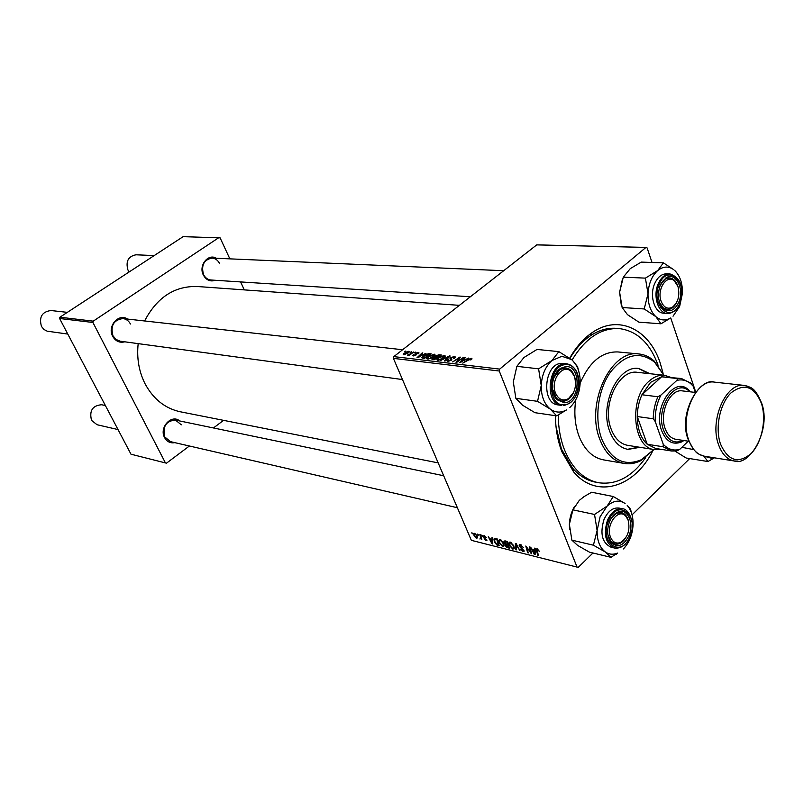 <?xml version="1.0" encoding="UTF-8"?>
<svg xmlns="http://www.w3.org/2000/svg" width="804" height="804" viewBox="0 0 804 804"><rect width="100%" height="100%" fill="white"/><g stroke="black" fill="none" stroke-linecap="round" stroke-linejoin="round"><path stroke-width="1.21" d="M215.281 280.284C210.226 281.943 206.246 280.184 203.342 275.018C198.347 265.601 208.115 253.119 216.336 258.265M219.633 263.622C217.904 260.205 215.361 258.355 212.005 258.084C203.884 259.732 201.06 265.219 203.523 274.526C205.221 277.852 207.693 279.681 210.96 280.003L470.36 296.766M174.82 442.642C170.398 443.446 166.991 441.768 164.599 437.627C158.86 427.617 171.543 413.758 179.734 420.964M181.342 424.813L175.423 420.07C165.925 420.944 162.388 426.592 164.81 437.004L170.538 441.657L457.375 507.726M124.811 341.811C119.645 343.097 115.615 341.288 112.721 336.384C106.962 326.334 118.67 312.826 127.585 319.077M130.439 324.002C128.74 320.836 126.258 319.027 122.972 318.555C113.615 319.922 110.279 325.68 112.982 335.821L116.027 339.469L120.208 341.187L402.482 379.548M652.627 451.155C634.326 487.696 596.256 499.274 573.523 471.757L561.906 451.798C557.725 440.893 555.564 428.864 555.413 415.698M569.674 358.192C576.006 347.057 583.533 338.514 592.246 332.565C618.588 314.173 649.17 329.238 660.174 362.895L663.099 373.337M658.064 365.237L657.953 364.895C649.923 343.006 636.999 330.896 619.201 328.575L616.226 328.344C607.452 327.68 598.789 330.193 590.267 335.871C582.498 341.177 575.704 348.675 569.905 358.353M555.996 426.472L561.443 449.064L572.488 468.039C579.212 475.777 586.89 480.48 595.533 482.169L598.457 482.722C616.356 485.194 632.075 476.832 645.632 457.637M138.177 343.63C136.63 358.092 138.901 371.418 144.981 383.629C153.283 399.075 165.051 408.452 180.277 411.769L438.18 462.883M415.567 352.122L414.562 352.785L415.718 352.504M411.427 351.66L410.422 352.323L411.578 352.031M434.281 354.152L435.054 354.876L433.748 356.484L430.22 358.544L427.487 359.066L426.713 358.293L428.1 356.664L434.281 354.152L434.803 355.418M425.909 353.288L416.974 357.76L422.211 352.876L422.844 352.946L421.386 354.273L423.527 354.514L426.06 353.639M438.944 354.755L441.406 355.026L434.271 359.78L431.788 359.056L434.823 357.127L435.286 356.061L438.944 354.755L439.225 355.428M449.376 355.921L450.2 356.011L445.054 361.036L444.391 360.966L448.813 356.654L440.542 360.514L449.376 355.921L449.637 356.564M471.365 359.569L469.988 360.011L470.631 358.896L462.792 363.106L468.089 359.539L471.395 358.323L472.018 358.805L471.365 359.569M463.265 357.478L456.712 362.403L456.019 362.323L459.396 357.901L452.642 361.921L459.848 357.097L460.541 357.177L457.185 361.589L463.436 357.891M652.024 262.466L647.109 247.913L645.974 247.411L536.73 244.878L393.819 356.614L499.686 369.106L499.264 371.016L393.417 358.373L393.819 356.614M645.974 247.411L499.686 369.106M468.551 358.071L459.345 362.704L464.601 357.629L465.265 357.71L463.818 359.087L466.099 359.348L468.702 358.453M454.541 356.433L455.486 357.107L454.431 358.313L453.707 358.303L454.471 357.458L453.788 356.996L451.486 357.679L451.818 359.529L451.195 360.323L447.808 361.438L446.984 360.765L447.878 359.679L448.602 359.71L447.989 360.413L448.542 360.855L450.501 360.282L450.019 358.584L450.783 357.649L454.541 356.433L455.074 357.73M444.511 355.308L445.305 356.051L444.009 357.659L440.451 359.73L437.688 360.252L436.894 359.458L438.27 357.83L444.511 355.308L445.044 356.604M418.321 353.71L417.547 353.76L417.758 352.795L416.271 353.237L415.969 355.077L413.417 355.921L412.764 355.438L413.346 354.705L414.05 354.715L414 355.489L415.256 355.087L415.608 353.207L418.331 352.363L419.015 352.886L418.321 353.71M429.426 353.68L431.225 353.881L424.13 358.594L421.668 357.76L423.004 356.202L428.311 353.69L429.708 354.353M408.754 351.288L409.316 351.8L408.462 352.825L403.729 354.805L403.196 354.313L404.151 353.197L408.754 351.288L409.125 352.182M413.789 351.931L409.286 355.368L408.673 355.298L409.738 354.604L407.497 355.097L413.939 352.303M405.789 351.026L404.794 351.69L405.95 351.398M499.234 542.971L498.832 540.248L500.199 539.605L503.545 543.122L503.987 545.986L502.621 546.569L499.234 542.971L499.666 542.569M492.018 539.353L491.958 537.655L492.641 537.816L492.751 544.006L491.988 543.816L488.269 536.74L489.887 538.821L492.018 539.353L492.651 538.76M537.183 548.74L539.353 551.273L537.022 549.745L538.429 555.504L537.745 555.333L536.429 550.338L536.308 549.082L537.183 548.74M519.294 546.177L519.133 545.042L520.409 544.599L523.344 547.464L520.711 545.413L519.917 546.268L522.54 548.549L524.077 551.323L522.922 551.685L520.248 549.192L522.6 550.871L523.354 550.67L519.294 546.177L519.836 545.675M515.555 549.745L515.374 543.434L516.198 543.645L520.047 550.881L516.098 544.509L516.248 549.926L515.555 549.745L516.228 549.112M509.394 545.504L509.002 542.8L510.399 542.127L513.786 545.675L514.218 548.549L512.821 549.142L509.394 545.504L509.836 545.102M472.119 533.625L471.847 532.68L472.742 533.776L472.119 533.625L472.571 533.213M393.417 358.373L471.345 540.338L577.051 567.091L499.264 371.016M504.108 542.589L503.947 541.283L504.962 540.861L507.424 541.474L509.284 548.167L506.821 547.444L505.314 545.665L505.455 544.187L504.108 542.589L504.621 542.117M534.489 549.896L534.479 548.157L535.203 548.338L535.122 554.67L534.308 554.469L530.539 547.182L532.218 549.333L534.489 549.896L535.193 549.232M530.298 551.001L529.213 546.861L529.886 547.021L531.695 553.815L526.721 547.202L528.298 552.961L527.635 552.79L525.806 546.016L530.781 552.619L530.298 551.001L530.811 550.519M484.269 535.675L486.46 537.725L484.51 536.288L484.018 536.851L486.912 540.479L486.098 540.75L484.048 538.881L486.269 539.986L483.425 536.76L483.325 535.956L484.269 535.675M494.571 538.449L497.264 538.961L499.143 545.614L496.822 544.951L494.349 541.896L493.927 539.042L494.571 538.449L493.927 539.042M474.099 535.896L473.747 533.735L474.692 533.303L476.983 535.645L477.365 537.936L476.4 538.318L474.099 535.896L474.511 535.514M477.747 535.012L477.475 534.077L478.38 535.173L477.747 535.012L478.209 534.6M480.37 536.569L479.837 534.66L480.46 534.811L481.847 539.605L480.943 538.459L479.938 539.042L480.842 536.137M481.887 536.037L481.616 535.092L482.521 536.198L481.887 536.037L482.35 535.625M689.691 458.581L632.055 514.841M592.96 553.001L578.267 567.343L577.051 567.091M695.721 392.03L670.767 318.042M229.864 258.858L220.095 237.843L183.131 236.657L59.908 317.218L93.234 321.148L92.912 322.474L59.596 318.495L59.908 317.218M219.05 237.492L93.234 321.148M92.912 322.474L165.433 462.923L130.982 454.2L59.596 318.495M223.582 420.351L213.442 427.959M189.392 445.999L166.518 463.154L165.433 462.923M244.285 289.882L240.587 281.923M459.385 305.349L197.131 286.495C174.478 285.953 156.971 297.44 144.599 320.967M508.902 546.78L508.419 547.222L507.847 545.142L505.887 544.911L507.334 546.951L506.821 547.444M507.334 546.951L508.419 547.222M506.731 544.137L505.937 544.861M507.625 544.358L507.002 542.097L504.641 541.966L506.279 544.027L508.108 543.916M505.837 541.082L505.183 541.685M514.329 547.735L512.821 549.142M513.485 547.886L513.123 545.484L510.701 542.931L509.726 543.414L510.068 545.745L512.5 548.328L514.258 547.172M511.203 542.469L510.701 542.931M521.243 544.911L520.711 545.413M524.037 550.629L522.922 551.685M538.258 554.861L537.745 555.333M537.012 549.795L536.429 550.338M535.132 553.695L534.308 554.469M534.429 552.509L534.459 550.629L532.65 550.187L534.489 553.825L535.162 551.825M535.183 549.946L534.459 550.629M535.142 553.212L534.489 553.825M533.273 549.594L532.65 550.187M531.514 553.142L530.992 553.634M486.912 539.997L486.098 540.75M484.531 535.745L483.425 536.76M492.731 543.132L491.988 543.816M492.038 541.906L492.008 540.067L490.309 539.645L492.138 543.182L492.701 541.303M492.671 539.464L492.008 540.067M492.721 542.64L492.138 543.182M490.932 539.082L490.309 539.645M496.661 538.811L494.601 539.725L494.993 542.097L497.374 544.449L496.822 544.951M498.751 544.248L498.289 544.68L496.852 539.584L496.038 539.384M497.374 544.449L498.289 544.68M504.098 545.202L502.621 546.569M503.274 545.323L502.902 542.931L500.49 540.409L499.545 540.871L499.897 543.202L502.299 545.765L504.028 544.63M500.992 539.946L500.49 540.409M477.435 537.374L476.4 538.318M476.159 537.705L476.732 537.444L476.41 535.564L474.953 533.926L474.41 534.218L474.712 536.047L476.159 537.705M481.325 537.775L479.938 539.042M459.617 358.433L459.396 357.901M460.109 357.76L459.848 357.097M464.802 358.142L464.601 357.629M464.099 359.78L463.818 359.087M462.3 361.257L465.013 359.88L463.194 359.679L460.511 362.222L462.451 361.629M471.757 359.217L471.395 358.323M454.662 358.122L454.431 357.559M447.999 360.393L447.748 359.79M448.089 360.192L447.878 359.679M448.773 361.408L448.542 360.855M451.677 359.84L450.783 357.649M449.024 357.167L448.813 356.654M440.411 359.287L444.3 356.463L443.748 355.87L438.843 357.961L437.878 359.107L438.421 359.679L440.572 359.679M438.652 360.232L438.421 359.679M433.085 359.639L432.492 358.212M435.507 356.594L435.286 356.061M434.461 359.147L436.683 357.669L433.155 358.272L432.773 358.735L434.622 359.549M433.647 359.71L433.366 359.026M437.517 357.117L439.929 355.509L435.899 356.142L435.497 356.614L437.688 357.509M436.451 357.639L436.17 356.956M413.869 355.931L413.346 354.705M416.271 354.795L415.608 353.207M418.743 353.338L418.331 352.363M421.678 354.946L421.386 354.273M419.839 356.363L422.472 355.036L420.773 354.845L418.1 357.288L419.989 356.715M428.542 354.242L428.311 353.69M424.321 357.971L429.758 354.363L423.597 356.303L422.713 357.69L424.482 358.363M423.045 358.473L422.713 357.69M430.19 358.112L434.059 355.298L433.517 354.715L428.663 356.785L427.688 357.941L428.22 358.494L430.341 358.483M428.442 359.036L428.22 358.494M404.311 354.373L408.492 352.001L404.754 353.268L404.03 354.092L404.482 354.775M105.384 405.538L101.636 404.754C92.52 405.507 89.154 410.713 91.535 420.371L97.043 424.733L118.017 429.557M610.527 537.193C612.789 542.308 616.135 544.067 620.587 542.479C627.884 537.534 630.386 530.057 628.095 520.027L625.934 516.379C618.577 507.234 605.271 525.012 610.527 537.193M627.874 519.042L628.627 521.776C627.512 516.64 625.1 513.585 621.412 512.62L625.512 515.062L627.874 519.042M625.17 538.66L619.683 543.514L614.97 544.027L610.437 540.921L607.924 535.032L610.869 541.454L614.97 544.027C618.728 544.69 622.125 542.901 625.17 538.66M611.452 517.876C614.457 513.786 617.784 512.037 621.412 512.62L616.658 513.253L611.452 517.876M154.197 255.571L136.027 254.788C128.228 256.305 125.535 261.38 127.947 270.013L129.183 271.933M677.963 286.475L674.275 280.777C666.777 274.003 656.647 289.51 661.089 301.148C663.742 307.59 667.541 309.6 672.476 307.178C678.224 302.364 680.053 295.47 677.963 286.475M660.747 284.103C663.109 279.963 666.014 277.893 669.461 277.903L673.651 279.551L677.501 285.259C675.712 280.676 673.028 278.234 669.461 277.903L665.039 279.209L660.747 284.103M676.295 303.088L671.702 308.324L667.32 309.5C663.903 309.148 661.31 306.786 659.521 302.425L663.109 307.741L667.32 309.5C670.908 309.56 673.893 307.429 676.295 303.088M574.458 376.513L571.543 371.84C563.282 362.624 549.926 380.051 555.494 393.005C558.478 399.477 562.699 401.407 568.177 398.794C574.84 393.468 576.93 386.041 574.458 376.513M553.594 393.628L552.459 388.925L556.519 398.392L561.745 401.186C558.117 400.573 555.403 398.05 553.594 393.628M553.876 377.578C556.74 370.956 560.74 367.75 565.895 367.951L571.111 370.554L574.277 375.649L575.272 379.488C573.966 372.714 570.84 368.865 565.895 367.951L560.147 369.378L553.876 377.578M67.345 312.354L50.943 310.525C42.009 311.751 38.853 317.057 41.476 326.444L43.898 329.439L47.195 331.178L67.787 334.062M573.674 392.282L567.433 399.93L561.745 401.186L563.423 401.236C567.785 400.683 571.202 397.699 573.674 392.282M713.49 457.677L711.279 458.19L703.832 456.119M675.36 451.325L686.144 457.999L707.942 461.536L714.414 457.818M703.801 456.109L707.942 461.536M681.892 447.305L693.701 449.617M692.706 448.371L692.435 448.944M597.121 530.539L600.065 516.821L607.11 506.088L594.538 514.449L597.121 530.539L593.412 545.202L605.402 552.046L611.01 557.333L617.442 553.082C613.13 554.861 609.12 554.519 605.402 552.046C599.764 547.755 597 540.579 597.121 530.539M609.563 521.565C611.502 516.972 614.166 513.846 617.542 512.208C627.07 507.234 634.607 522.761 629.019 535.474C623.783 545.725 617.864 548.167 611.261 542.78C607.141 537.162 606.578 530.097 609.563 521.565M603.975 519.605C599.794 533.755 602.146 542.961 611.05 547.222L614.497 548.026C605.593 543.765 603.241 534.539 607.432 520.349C611.291 511.917 616.336 508.058 622.547 508.771L619.09 508.068C612.879 507.354 607.834 511.193 603.975 519.605M611.01 557.333L589.453 552.157L577.684 545.464L571.865 540.137L569.363 524.329L572.92 509.857L594.538 514.449M571.865 540.137L593.412 545.202M572.92 509.857L579.282 500.379L584.247 496.48L591.613 492.249L613.291 496.52L607.11 506.088C613.351 500.53 619.351 499.666 625.1 503.505L613.291 496.52M632.175 515.344L630.497 509.153L627.21 505.404C631.311 510.128 633.271 516.62 633.07 524.881C632.467 534.74 629.231 542.77 623.361 548.961M569.574 529.736L569.363 524.329C569.644 517.776 571.363 511.806 574.508 506.419M660.978 323.801L638.929 322.163L627.482 314.666L622.145 307.52L619.613 292.184L623.291 277.159L630.276 268.616L641.25 262.104L663.421 262.848L657.682 270.576L645.411 278.134L648.024 293.741L644.205 308.957L655.853 316.655L660.978 323.801L670.636 318.002C665.451 320.987 660.516 320.545 655.853 316.655C650.486 311.48 647.873 303.842 648.024 293.741C648.657 283.621 651.883 275.903 657.682 270.576C663.22 266.194 668.626 265.933 673.903 269.792L663.421 262.848M674.898 270.647C680.114 275.943 682.626 283.521 682.425 293.37L679.631 306.485L673.038 316.213M678.777 302.183C674.677 310.505 669.652 312.766 663.702 308.977C658.144 303.058 656.989 295.148 660.235 285.259L665.782 278.033C675.38 271.079 684.807 288.917 678.777 302.183M670.064 273.963L666.526 273.822C661.541 273.893 657.582 277.199 654.627 283.742C649.19 295.842 654.707 313.188 663.873 313.228L667.39 313.47C658.225 313.419 652.717 296.043 658.154 283.902C661.109 277.35 665.079 274.043 670.064 273.963C680.817 277.732 684.093 287.49 679.882 303.239C676.958 309.982 672.797 313.389 667.39 313.47M622.145 307.52L644.205 308.957M623.291 277.159L645.411 278.134M621.19 304.414L619.613 292.184L622.457 279.048M556.669 415.879L534.972 412.693L522.429 405.126L515.856 398.332L537.534 401.327L550.328 409.105L556.669 415.879L566.549 409.899C560.87 413.045 555.453 412.784 550.328 409.105C544.187 404 541.152 396.131 541.233 385.498L537.534 401.327M551.956 360.524L561.885 356.283L571.443 359.539L558.85 351.629L551.956 360.524L538.6 368.825L541.233 385.498C541.856 374.805 545.424 366.483 551.956 360.524M565.644 366.634C581.744 364.956 580.418 402.372 564.408 402.764L556.921 399.688C549.373 392.563 551.775 373.307 560.85 368.222L565.644 366.634M563.694 405.447L563.875 405.437C572.287 403.528 577.312 396.744 578.95 385.116C579.282 378.975 578.056 373.729 575.282 369.378C572.157 366.001 569.312 364.152 566.73 363.82L561.634 363.398C544.248 363.177 540.79 403.678 558.066 404.904L561.534 405.387C544.248 404.161 547.725 363.559 565.122 363.78L566.73 363.82C572.82 364.916 576.709 369.609 578.418 377.88M515.856 398.332L513.314 381.96L516.861 366.333L523.937 357.519L537.022 349.438L558.85 351.629M516.861 366.333L538.6 368.825M579.553 374.563L577.553 366.684L572.709 360.664C577.845 366.051 580.327 373.478 580.166 382.955C579.563 393.357 576.096 401.548 569.775 407.558M513.294 382.885L513.314 381.96M649.883 373.699L638.879 368.523C618.015 364.704 598.98 405.327 609.824 431.627C613.864 441.919 619.924 447.838 628.004 449.396L639.984 447.315M648.868 373.589L638.366 368.473M663.863 375.227L654.587 362.152C639.693 350.755 624.969 354.092 610.407 372.182C597.905 389.88 594.156 418.874 601.754 439.034C611.04 459.988 624.276 466.873 641.461 459.687L653.873 449.536M653.974 449.557L640.627 460.742C635.2 463.456 629.743 464.37 624.266 463.456C613.492 461.295 605.382 453.355 599.935 439.617C585.121 404.09 610.849 349.006 638.999 353.971C644.517 354.544 649.542 356.865 654.054 360.916L663.973 375.237M575.764 399.789C573.875 413.035 574.96 425.205 579.041 436.291C584.508 449.838 592.628 457.687 603.382 459.848L624.266 463.456M558.217 415.095C558.338 427.658 560.398 439.145 564.378 449.567C572.126 468.471 583.493 479.526 598.457 482.722M660.999 449.315L654.456 449.627L627.693 445.346C620.356 443.949 614.869 438.592 611.221 429.266C601.442 405.507 618.648 368.865 637.512 372.352L664.456 375.287L670.687 377.317M619.201 328.575C600.98 327.791 585.262 338.283 572.056 360.041M638.999 353.971L617.904 351.941C601.965 351.479 589.382 361.89 580.166 383.156M627.492 449.305L638.969 447.155M690.505 383.277L693.169 386.151L690.686 383.659C686.495 380.242 681.882 379.156 676.837 380.403L677.621 378.563L681.41 378.503L661.602 376.795L650.627 382.322L641.934 394.764C638.929 401.538 637.371 408.804 637.27 416.542C637.421 428.844 640.738 438.079 647.21 444.26L655.732 448.481L671.652 451.014L663.129 446.773L663.26 444.28C668.114 449.416 673.621 451.094 679.802 449.315L688.234 441.175M654.456 449.627C632.617 447.999 628.527 398 649.18 381.066C654.084 376.704 659.169 374.775 664.456 375.287M677.621 378.563L661.602 376.795L641.934 394.764L657.923 396.744L660.908 395.116C656.808 403.216 654.928 412.05 655.26 421.628L663.26 444.28M655.26 421.628L653.23 418.773L637.27 416.542L647.21 444.26L663.129 446.773M676.837 380.403L660.908 395.116M679.802 449.315L676.878 450.933L671.652 451.014M695.289 392.422L693.169 386.151M681.41 378.503L691.189 383.347M653.23 418.773C653.34 410.944 654.908 403.598 657.923 396.744M689.802 391.779L689.018 391.066C675.31 377.729 654.938 408.432 663.561 430.12C667.802 440.411 674.053 443.999 682.305 440.904L683.249 440.431M683.953 440.532L681.38 442.019C672.707 445.285 666.144 441.517 661.682 430.723C652.617 407.95 674.033 375.729 688.415 389.739L690.505 391.86M688.837 441.275L675.832 439.306C671.049 438.421 667.491 434.863 665.159 428.612C658.968 412.854 670.164 388.543 682.345 390.895L695.41 392.442M508.329 547.202L507.716 547.775M507.424 544.308L506.801 544.881M506.419 541.223L505.806 541.806M498.249 544.67L497.636 545.233M457.717 360.966L457.466 360.343M458.803 359.549L458.541 358.906M451.808 359.589L451.446 358.715M447.657 358.504L447.436 357.961M416.442 354.534L416.191 353.951M423.688 358.544L423.406 357.86M608.497 520.811C598.829 543.112 621.723 558.891 630.055 536.208C639.562 514.51 617.241 498.008 608.497 520.811M679.762 303.078C688.948 282.626 667.682 262.657 659.22 284.335C649.883 305.369 671.702 324.705 679.762 303.078M565.714 364.684C547.695 364.644 546.298 407.156 564.338 404.703C582.056 404.251 583.533 362.855 565.714 364.684M738.072 461.074L734.243 460.983C727.178 459.627 721.932 454.139 718.485 444.522C709.269 420.03 726.253 381.94 744.414 385.428L748.132 386.352M720.464 443.908C728.012 460.893 738.213 464.129 751.047 453.607C761.85 442.803 766.654 419.608 761.468 403.507C754.423 386.382 744.333 382.794 731.188 392.724C719.982 403.286 714.856 427.587 720.464 443.908M688.174 439.456C677.762 414.05 699.4 377.026 714.515 382.141C696.334 378.684 679.44 416 688.726 440.059C692.194 449.496 697.47 454.893 704.545 456.25C695.108 453.265 696.766 452.149 693.49 449.376L688.335 439.919M590.267 335.871L592.246 332.565M572.488 468.039L573.523 471.757M504.912 541.715L505.656 541.032M509.002 542.8L509.756 542.087M513.525 547.765L514.248 547.102M510.269 542.911L510.912 542.308M520.148 545.373L520.841 544.73M523.354 550.67L523.876 550.187M519.133 545.042L519.655 544.549M537.223 549.554L537.816 549.001M484.149 536.268L484.661 535.806M495.083 539.283L495.827 538.61M498.832 540.248L499.555 539.574M503.294 545.243L504.018 544.579M500.068 540.389L500.711 539.796M476.732 537.444L477.375 536.851M480.601 538.318L481.294 537.685M470.933 359.167L471.164 359.73M454.471 357.458L454.722 358.071M448.119 360.735L448.421 361.448M436.894 359.458L437.165 360.102M438.079 359.589L438.361 360.262M444.3 356.463L444.582 357.147M434.693 356.785L434.994 357.519M432.843 358.906L433.155 359.649M435.577 356.805L435.899 357.579M418.13 353.097L418.371 353.67M413.728 355.408L413.939 355.921M415.125 353.81L415.346 354.333M426.713 358.293L426.964 358.916M427.879 358.403L428.16 359.066M408.492 352.001L408.744 352.594M620.587 542.479L619.683 543.514M175.423 420.07L443.677 475.737M625.934 516.379L625.512 515.062M674.275 280.777L673.651 279.551M212.005 258.084L503.676 270.717M672.476 307.178L671.702 308.324M571.543 371.84L571.111 370.554M402.613 349.74L122.972 318.555M568.177 398.794L567.433 399.93M616.658 513.253L617.542 512.208M614.497 548.026C621.15 548.81 626.376 544.911 630.185 536.328C636.024 524.57 629.15 508.761 622.547 508.771M610.869 541.454L611.261 542.78M617.442 553.082L616.276 554.388M663.109 307.741L663.702 308.977M665.039 279.209L665.782 278.033M556.519 398.392L556.921 399.688M560.147 369.378L560.85 368.222M641.461 459.687L640.627 460.742M654.587 362.152L654.054 360.916M690.686 383.659L690.073 382.342M704.545 456.25L734.243 460.983C749.569 466.853 771.569 429.617 761.669 403.216C754.443 386.352 751.036 387.729 744.414 385.428L714.515 382.141M682.305 440.904L681.38 442.019M689.018 391.066L688.415 389.739"/></g></svg>
